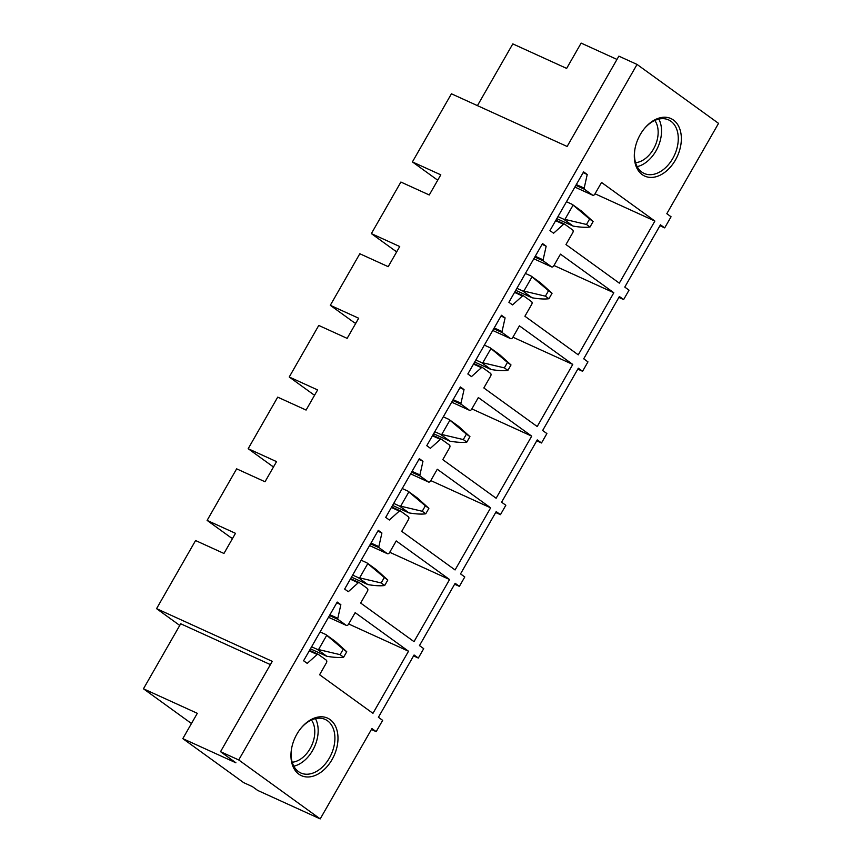 <?xml version="1.0" encoding="UTF-8"?>
<svg xmlns="http://www.w3.org/2000/svg" width="862" height="862" viewBox="0 0 862 862"><rect width="100%" height="100%" fill="white"/><g stroke="black" fill="none" stroke-linecap="round" stroke-linejoin="round"><path stroke-width="1.29" d="M372.955 713.337L319.597 674.741L326.386 662.878A2.177 1.476 114.5 0 0 326.256 660.12L318.207 654.301A1.304 0.884 114.5 0 0 317.173 654.484L307.228 663.395L303.586 660.766L337.214 602.053L340.856 604.682L337.807 618.323A1.304 0.884 114.5 0 0 338.087 619.455L346.19 625.306A2.177 1.476 114.5 0 0 346.362 625.413A2.177 1.476 114.5 0 0 348.474 624.303L355.166 612.634L408.513 651.23L372.955 713.337M408.513 651.23L348.668 623.98M340.856 604.682L336.773 602.829M320.211 818.9L371.942 728.573L376.188 731.644L382.653 720.352L378.407 717.281L414.083 654.991L418.329 658.062L423.716 648.655L419.471 645.584L455.147 583.294L459.381 586.365L464.78 576.958L460.534 573.887L496.2 511.597L500.445 514.668L505.832 505.261L501.587 502.19L537.263 439.9L541.508 442.971L546.896 433.564L542.651 430.494L578.327 368.203L582.572 371.274L587.959 361.868L583.714 358.797L619.39 296.506L623.635 299.577L629.023 290.171L624.778 287.1L660.454 224.81L664.688 227.88L671.056 216.771L666.811 213.701L718.542 123.374L637.05 64.434L238.72 759.95L320.211 818.9L257.63 790.4L252.415 786.629L243.687 782.653L182.809 738.626L235.929 762.805L220.532 751.675L238.72 759.95M291.539 748.798A31.603 21.475 114.5 0 0 291.431 749.498A31.603 21.475 114.5 0 0 309.447 776.899A31.603 21.475 114.5 0 0 337.387 744.962A31.603 21.475 114.5 0 0 327.786 718.229A31.603 21.475 114.5 0 0 301.312 727.787A31.603 21.475 114.5 0 0 291.539 748.798M560.472 254.15L613.819 292.746L578.262 354.842L524.904 316.246L531.692 304.394A2.177 1.476 114.5 0 0 531.563 301.635L523.514 295.817A1.304 0.884 114.5 0 0 522.48 295.989L512.534 304.911L508.892 302.282L542.521 243.569L546.163 246.198L543.114 259.839A1.304 0.884 114.5 0 0 543.394 260.96L551.497 266.821A2.177 1.476 114.5 0 0 551.669 266.929A2.177 1.476 114.5 0 0 553.792 265.819L560.472 254.15M519.409 325.847L572.767 364.443L537.198 426.539L483.841 387.954L490.629 376.091A2.177 1.476 114.5 0 0 490.5 373.332L482.451 367.514A1.304 0.884 114.5 0 0 481.416 367.686L471.471 376.608L467.84 373.979L501.458 315.266L505.1 317.895L502.05 331.536A1.304 0.884 114.5 0 0 502.33 332.657L510.433 338.518A2.177 1.476 114.5 0 0 510.606 338.626A2.177 1.476 114.5 0 0 512.728 337.516L519.409 325.847M478.345 397.544L531.703 436.14L496.135 498.247L442.777 459.651L449.565 447.787A2.177 1.476 114.5 0 0 449.436 445.029L441.387 439.211A1.304 0.884 114.5 0 0 440.363 439.383L430.407 448.305L426.776 445.676L460.405 386.963L464.036 389.592L460.987 403.233A1.304 0.884 114.5 0 0 461.278 404.353L469.37 410.215A2.177 1.476 114.5 0 0 469.553 410.323A2.177 1.476 114.5 0 0 471.665 409.213L478.345 397.544M437.282 469.24L490.64 507.837L455.071 569.944L401.724 531.348L408.513 519.484A2.177 1.476 114.5 0 0 408.372 516.726L400.334 510.907A1.304 0.884 114.5 0 0 399.3 511.091L389.355 520.001L385.713 517.372L419.341 458.659L422.973 461.289L419.923 474.93A1.304 0.884 114.5 0 0 420.214 476.061L428.317 481.912A2.177 1.476 114.5 0 0 428.489 482.02A2.177 1.476 114.5 0 0 430.601 480.91L437.282 469.24M396.218 540.937L449.576 579.533L414.008 641.64L360.661 603.044L367.449 591.181A2.177 1.476 114.5 0 0 367.309 588.423L359.271 582.604A1.304 0.884 114.5 0 0 358.236 582.787L348.291 591.698L344.649 589.069L378.278 530.356L381.909 532.985L378.86 546.627A1.304 0.884 114.5 0 0 379.151 547.758L387.253 553.609A2.177 1.476 114.5 0 0 387.426 553.716A2.177 1.476 114.5 0 0 389.538 552.607L396.218 540.937M565.968 244.549L572.756 232.697A2.177 1.476 114.5 0 0 572.616 229.938L564.578 224.12A1.304 0.884 114.5 0 0 563.543 224.292L553.598 233.214L549.956 230.585L583.585 171.872L587.227 174.501L584.177 188.142A1.304 0.884 114.5 0 0 584.458 189.263L592.56 195.124A2.177 1.476 114.5 0 0 592.733 195.232A2.177 1.476 114.5 0 0 594.845 194.122L601.536 182.453L654.883 221.049L619.315 283.145L565.968 244.549M665.766 171.57A31.603 21.475 114.5 0 0 679.978 129.483A31.603 21.475 114.5 0 0 649.894 123.083A31.603 21.475 114.5 0 0 644.679 128.233A31.603 21.475 114.5 0 0 634.788 149.945A31.603 21.475 114.5 0 0 642.405 174.76A31.603 21.475 114.5 0 0 665.766 171.57M418.329 658.062L413.566 655.896M459.381 586.365L454.63 584.199M500.445 514.668L495.682 512.502M541.508 442.971L536.746 440.805M582.572 371.274L577.809 369.108M623.635 299.577L618.873 297.412M664.688 227.88L659.936 225.715M179.749 625.424L156.561 608.658L195.577 540.539L223.958 553.458L235.488 533.319L207.106 520.4L236.641 468.842L265.022 481.761L276.551 461.623L248.17 448.703L277.704 397.145L306.085 410.064L317.615 389.926L289.233 377.006L318.768 325.448L347.138 338.367L358.678 318.229L330.297 305.31L359.82 253.751L388.202 266.67L399.731 246.532L371.36 233.613L400.884 182.044L429.265 194.974L440.794 174.835L412.413 161.916L451.429 93.796L567.131 146.475L618.862 56.149L637.05 64.434M477.44 105.638L512.804 43.887L566.646 68.41L581.139 43.1L616.987 59.424M156.561 608.658L272.263 661.348L220.532 751.675M376.188 731.644L371.425 729.478M182.809 738.626L197.312 713.316L143.458 688.792L180.697 623.776L270.388 664.613M291.496 749.067A29.427 19.988 114.5 0 0 300.816 772.988A29.427 19.988 114.5 0 0 334.348 744.434A29.427 19.988 114.5 0 0 325.2 719.436A29.427 19.988 114.5 0 0 301.043 728.121M613.819 292.746L553.975 265.496M546.163 246.198L542.079 244.334M572.767 364.443L512.912 337.193M505.1 317.895L501.016 316.031M531.703 436.14L471.848 408.89M464.036 389.592L459.952 387.728M490.64 507.837L430.784 480.587M422.973 461.289L418.9 459.435M449.576 579.533L389.732 552.283M381.909 532.985L377.836 531.132M587.227 174.501L583.143 172.637M654.883 221.049L595.039 193.799M644.399 128.567A29.427 19.988 -65.5 0 1 648.989 124.096A29.427 19.988 -65.5 0 1 668.567 119.893A29.427 19.988 -65.5 0 1 678.114 142.004A29.427 19.988 -65.5 0 1 663.772 169.243A29.427 19.988 -65.5 0 1 644.183 173.445A29.427 19.988 -65.5 0 1 634.863 149.514M437.864 179.953L436.797 179.458A7.629 5.183 -65.5 0 1 436.183 179.102L437.907 179.889M412.413 161.916L436.183 179.102M396.811 251.65L395.733 251.154A7.629 5.183 -65.5 0 1 395.119 250.799L396.843 251.585M371.36 233.613L395.119 250.799M355.747 323.347L354.67 322.851A7.629 5.183 -65.5 0 1 354.067 322.496L355.78 323.282M330.297 305.31L354.067 322.496M314.684 395.044L313.606 394.559A7.629 5.183 -65.5 0 1 313.003 394.203L314.716 394.979M289.233 377.006L313.003 394.203M273.62 466.741L272.554 466.256A7.629 5.183 -65.5 0 1 271.939 465.9L273.653 466.676M248.17 448.703L271.939 465.9M232.557 538.438L231.49 537.953A7.629 5.183 -65.5 0 1 230.876 537.597L232.6 538.373M207.106 520.4L230.876 537.597M143.458 688.792L191.461 723.52M293.813 766.178A29.427 19.988 114.5 0 0 317.615 736.805A29.427 19.988 114.5 0 0 315.47 718.628M658.837 119.085A29.427 19.988 -65.5 0 1 647.028 161.614A29.427 19.988 -65.5 0 1 637.18 166.635M292.207 762.234A24.879 16.906 114.5 0 0 314.318 737.085A24.879 16.906 114.5 0 0 311.441 720.007M635.574 162.692A24.879 16.906 114.5 0 0 645.886 158.134A24.879 16.906 114.5 0 0 654.808 120.454M310.428 648.827L326.849 656.305L317.27 649.377L311.591 646.791M320.104 631.921L325.782 634.507L335.361 641.436L346.75 651.747L343.626 657.2C339.757 657.738 334.596 657.501 328.131 656.499L326.849 656.305M340.113 654.657L343.238 649.205L326.72 635.316L318.552 649.571L340.113 654.657L343.626 657.2M343.238 649.205L346.75 651.747M325.782 634.507L326.72 635.316M317.27 649.377L318.552 649.571M351.491 577.131L367.912 584.608L358.333 577.68L352.655 575.094M361.167 560.225L366.846 562.811L376.425 569.739L387.814 580.051L384.689 585.503C380.821 586.041 375.66 585.804 369.195 584.802L367.912 584.608M381.176 582.96L384.301 577.497L367.783 563.619L359.616 577.874L381.176 582.96L384.689 585.503M384.301 577.497L387.814 580.051M366.846 562.811L367.783 563.619M358.333 577.68L359.616 577.874M392.555 505.434L408.976 512.912L399.397 505.983L393.718 503.397M402.231 488.528L407.909 491.114L417.488 498.042L428.877 508.354L425.753 513.806C421.884 514.345 416.712 514.108 410.258 513.105L408.976 512.912M422.229 511.263L425.365 505.8L408.836 491.922L400.679 506.177L422.229 511.263L425.753 513.806M425.365 505.8L428.877 508.354M407.909 491.114L408.836 491.922M399.397 505.983L400.679 506.177M433.608 433.737L450.029 441.215L440.45 434.286L434.782 431.7M443.294 416.831L448.962 419.417L458.552 426.345L469.941 436.646L466.816 442.109C462.948 442.648 457.776 442.411 451.311 441.409L450.029 441.215M463.293 439.566L466.417 434.103L449.899 420.225L441.732 434.48L463.293 439.566L466.816 442.109M466.417 434.103L469.941 436.646M448.962 419.417L449.899 420.225M440.45 434.286L441.732 434.48M474.671 362.04L491.092 369.518L481.513 362.59L475.835 360.004M484.358 345.134L490.025 347.72L499.604 354.648L511.004 364.949L507.869 370.412C504.011 370.951 498.839 370.714 492.374 369.712L491.092 369.518M504.356 367.869L507.481 362.406L490.963 348.528L482.795 362.783L504.356 367.869L507.869 370.412M507.481 362.406L511.004 364.949M490.025 347.72L490.963 348.528M481.513 362.59L482.795 362.783M515.735 290.343L532.156 297.821L522.577 290.882L516.898 288.307M525.411 273.437L531.089 276.023L540.668 282.952L552.057 293.252L548.932 298.715C545.064 299.254 539.903 299.017 533.438 298.015L532.156 297.821M545.42 296.172L548.544 290.709L532.026 276.831L523.859 291.087L545.42 296.172L548.932 298.715M548.544 290.709L552.057 293.252M531.089 276.023L532.026 276.831M522.577 290.882L523.859 291.087M556.798 218.646L573.219 226.124L563.64 219.185L557.962 216.61M566.474 201.74L572.152 204.326L581.731 211.255L593.121 221.556L589.996 227.018C586.128 227.546 580.966 227.32 574.501 226.318L573.219 226.124M586.483 224.476L589.608 219.013L573.09 205.134L564.922 219.39L586.483 224.476L589.996 227.018M589.608 219.013L593.121 221.556M572.152 204.326L573.09 205.134M563.64 219.185L564.922 219.39M328.508 617.257L346.19 625.306M338.087 619.455L329.489 615.533M329.941 614.746L337.807 618.323M317.173 654.484L309.253 650.875M309.544 650.357L317.992 654.204M523.299 295.72L514.851 291.873M514.56 292.39L522.48 295.989M543.114 259.839L535.259 256.262M534.796 257.048L543.394 260.96M551.497 266.821L533.815 258.772L551.669 266.929M482.235 367.417L473.798 363.57L482.354 367.46M473.497 364.087L481.416 367.686M502.05 331.536L494.195 327.959M493.743 328.745L502.33 332.657M510.433 338.518L492.752 330.469L510.606 338.626M441.172 439.114L432.735 435.267L441.29 439.157M432.444 435.784L440.363 439.383M460.987 403.233L453.132 399.656M452.679 400.442L461.278 404.353M469.37 410.215L451.688 402.166L469.553 410.323M400.108 510.81L391.671 506.964L400.227 510.854M391.38 507.481L399.3 511.091M419.923 474.93L412.068 471.352M411.616 472.139L420.214 476.061M428.317 481.912L410.624 473.863L428.489 482.02M359.045 582.507L350.608 578.661L359.163 582.55M350.317 579.178L358.236 582.787M378.86 546.627L371.005 543.049M370.552 543.836L379.151 547.758M387.253 553.609L369.572 545.56M564.362 224.023L555.915 220.176L564.47 224.055M555.624 220.694L563.543 224.292M584.177 188.142L576.312 184.554M575.859 185.352L584.458 189.263M592.56 195.124L574.879 187.076M328.497 617.278L346.362 625.413M309.555 650.347L318.1 654.247M514.862 291.862L523.406 295.752M369.561 545.581L387.426 553.716M574.868 187.086L592.733 195.232"/></g></svg>
